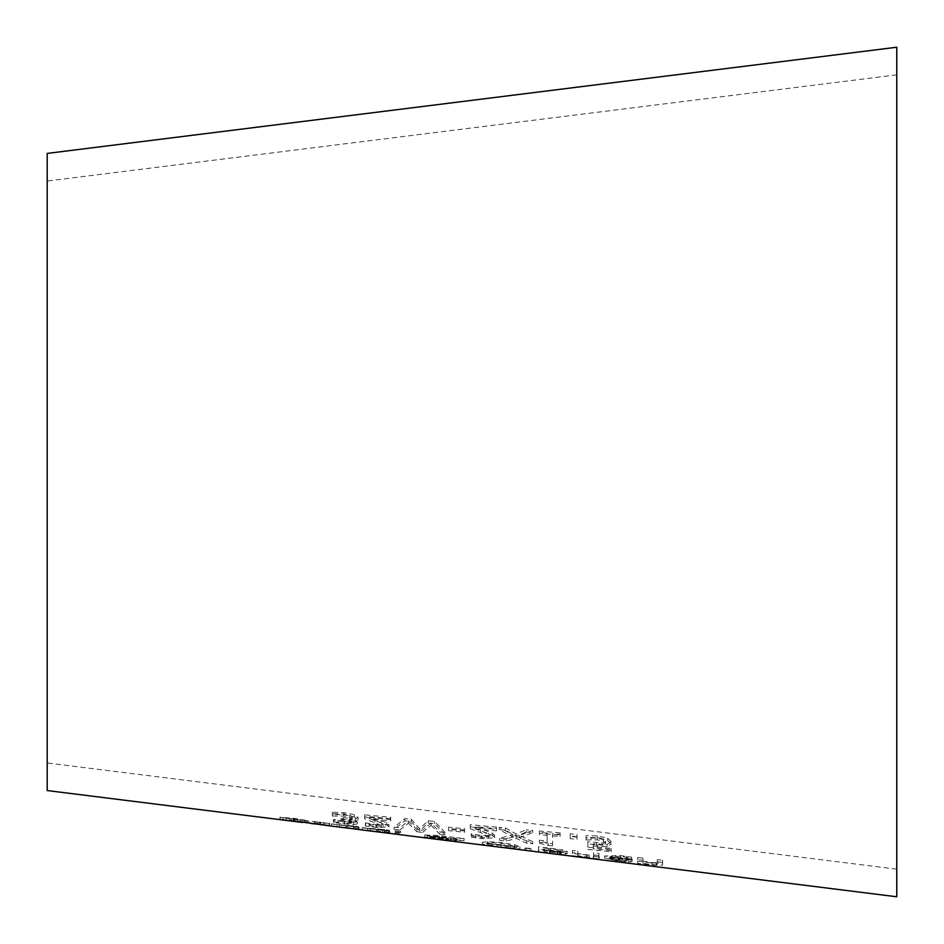 <?xml version="1.0" encoding="UTF-8"?>
<svg xmlns="http://www.w3.org/2000/svg" width="944" height="944" viewBox="0 0 944 944"><rect width="100%" height="100%" fill="white"/><g stroke="black" fill="none" stroke-linecap="round" stroke-linejoin="round"><path stroke-width="0.71" stroke-dasharray="4.72 3.54" d="M611.37 841.883L607.617 838.248L597.186 835.888L586.071 835.723L586.071 837.694L597.292 837.576L603.417 838.98L605.588 841.364L603.181 842.957L587.829 841.765L587.829 847.216L611.134 849.553L611.134 848.396L593.304 846.638L593.304 843.806L607.004 844.467L611.37 841.883L611.37 844.113L607.617 840.502L597.186 838.142L586.071 837.965L586.071 839.936L586.484 837.729M586.484 839.971L597.292 839.818L603.417 841.222L605.588 843.594L603.181 845.175L603.181 842.957M603.181 845.175L587.829 843.983L587.829 841.765M587.829 843.983L587.829 847.216M587.829 849.399L611.134 851.736L611.134 849.553M611.134 851.736L611.134 848.396M611.134 850.591L593.304 848.821L593.304 846.638M593.304 848.821L593.304 843.806M593.304 846.013L607.004 846.674L611.37 844.113M605.588 843.594L605.588 841.364M603.417 841.222L603.417 838.98M591.062 839.664L591.062 837.422M586.071 839.936L586.071 837.694M586.071 837.965L586.071 835.723M353.74 826.72L336.902 824.643L353.74 826.72L353.74 828.856L336.902 826.779L336.902 824.643L337.692 824.761L331.486 823.935L358.897 827.369L336.902 824.572L358.378 826.555L331.462 823.923L331.462 826.059L332.371 826.236M352.56 826.614L358.897 827.369L351.911 826.531L351.911 828.608M339.521 827.038L339.521 824.973M357.741 829.398L336.902 826.72L336.902 824.572M336.902 826.72L353.976 828.384L353.976 826.248M353.976 828.384L358.071 828.997L358.071 826.861M358.071 828.997L358.378 826.897M358.378 829.033L358.378 826.555M358.378 828.702L331.486 826.083M358.968 829.41L358.968 827.263M358.968 829.481L358.968 827.333M355.416 829.092L355.416 826.956M306.434 822.991L279.896 819.416L279.896 817.28L308.782 821.068L279.896 817.28M279.896 819.416L279.896 817.48M279.896 819.616L280.309 817.528M280.309 819.663L302.894 822.472L302.894 820.324M302.894 822.472L301.927 822.413M289.985 820.832L289.985 818.778L280.203 817.233L294.493 818.413L307.13 820.631L286.091 817.976L306.458 820.855M297.655 821.846L297.655 819.758L289.985 818.778M282.964 819.345L282.964 817.846M280.203 819.38L280.203 817.233M308.782 823.203L308.782 821.068M306.717 822.366L306.717 820.584M286.091 819.593L286.091 817.976M367.641 828.431L384.479 830.484L367.641 828.431L367.641 830.567L384.479 832.62L384.479 830.484M367.641 828.313L367.641 830.46L389.022 833.269L386.167 832.95L386.167 830.814L389.707 830.98L367.641 828.313L389.117 830.13L362.201 827.676L386.261 830.826L364.986 828.171M368.679 830.755L367.641 830.567M370.26 830.944L370.26 828.82M384.479 832.62L382.65 832.502L382.65 830.366M367.641 830.46L384.715 832.006L384.715 829.859M384.715 832.006L388.81 832.632L388.81 830.496M388.81 832.632L389.117 830.531M389.117 832.679L389.117 830.13M389.117 832.278L362.201 829.811L362.201 827.676M389.707 833.115L389.707 830.98M389.707 833.222L389.707 831.086M362.201 829.811L364.596 830.26M314.458 823.994L314.458 821.693L310.847 821.186L329.704 823.616L314.458 821.693M319.827 824.619L329.704 825.221L318.895 823.959M319.827 821.941L319.827 824.088L319.827 822.46L314.458 821.776L314.458 823.369L314.458 821.233M314.458 823.793L314.458 821.658M319.827 824.49L319.827 822.354M329.704 825.221L329.704 823.085M329.704 825.493L329.704 823.345M329.397 825.457L329.397 823.31M320.582 824.442L320.582 822.307M319.827 824.56L319.827 822.425M400.622 831.298L395.253 830.673L395.253 831.912L400.622 832.372L400.622 831.298L400.622 833.446L395.253 832.82L395.253 833.812L395.253 831.676L400.622 832.372L400.622 834.52L400.622 833.446M395.253 832.82L395.253 830.673M448.589 840.762L440.718 839.582L456.861 841.6L453.875 840.42L464.059 840.644L456.766 839.83L456.766 837.682L438.04 835.475L424.788 834.956L432.635 836.467L426.912 835.912L448.919 838.65L440.718 837.446L450.736 838.13L456.861 839.452L453.875 838.284L464.059 838.496L456.766 837.682M464.059 840.644L464.059 838.496M456.766 839.83L450.949 839.735L450.949 837.588M450.949 839.735L438.04 837.623L424.788 837.104L424.788 834.956M424.788 837.104L432.635 838.602L432.635 836.467M432.635 838.602L426.912 838.048L426.912 835.912L438.04 837.175L448.919 838.65L448.919 840.797M429.839 838.366L429.839 836.231M453.875 840.42L453.875 838.284M440.718 839.582L440.718 837.446M456.861 841.493L456.861 839.358M450.736 840.278L450.736 838.13M456.861 841.6L456.861 839.452M451.291 840.927L451.291 838.779M430.665 837.883L448.471 839.653L432.387 838.39L430.665 837.883L430.665 835.735L448.471 837.505L430.665 835.735M435.349 838.862L435.349 836.726M448.471 839.653L448.471 837.505M432.494 838.744L442.299 839.912L442.299 837.776M438.04 839.31L438.04 837.175M442.299 839.912L443.338 840.101M443.338 840.054L443.338 837.953L437.969 837.269L432.494 836.608L432.494 838.673M433.591 838.85L433.591 836.714M491.706 843.912L488.225 843.004C486.349 842.284 490.644 842.319 501.134 843.086L514.008 846.036L510.527 846.213L491.706 843.912L491.706 846.06L488.225 845.14L488.225 843.004M513.088 846.638L519.896 846.721L514.799 844.727L501.099 842.532L487.399 841.635L482.337 842.308L504.061 845.505M488.225 845.14L501.134 845.246L514.008 848.184L491.706 846.06M514.008 848.184L514.008 846.036M501.099 845.187L501.099 847.323L513.088 848.774L514.799 848.963L514.799 846.815M514.799 848.963L519.896 848.868L514.799 846.874L501.099 844.691L487.399 843.783L482.337 844.443L486.207 845.423L487.434 845.588L487.434 843.452M487.434 845.588L496.131 846.697M482.337 844.443L482.337 842.308M519.896 848.868L519.896 846.721M562.825 852.043L538.41 848.927L538.41 851.948L565.232 854.886L559.273 853.647L567.226 853.624L562.825 852.043L562.825 849.895L538.41 846.768L538.41 849.801L565.232 852.751L559.273 851.5L567.226 851.476L562.825 849.895M567.226 853.624L567.226 851.476M538.41 848.927L538.41 846.768M538.41 851.948L538.953 849.871M560.819 854.65L560.819 852.515M565.232 854.886L565.232 852.751M544.063 851.63L544.063 850.131L561.338 852.939L544.063 851.63L544.063 847.983L558.27 849.777L561.338 850.792L557.892 851.004L544.063 849.494M557.892 853.152L557.892 851.004M561.338 852.939L561.338 850.792M558.27 851.925L558.27 849.777M544.063 850.131L544.063 847.983M544.063 852.526L559.344 854.143L544.063 852.526L544.063 849.812L556.972 851.417L544.063 850.391M557.172 854.072L557.172 851.936M559.344 854.143L559.344 852.007M544.063 851.96L544.063 849.812M529.879 848.29L524.781 848.137L531.118 848.927L529.879 848.29L529.879 850.426L524.781 850.273L531.118 851.063L529.879 850.426M531.118 851.063L531.118 848.927M524.781 850.273L524.781 848.137M526.02 849.978L526.02 847.83M598.968 855.524L593.587 854.945L593.587 858.19L598.968 858.816L598.968 853.364L593.587 852.786L593.587 856.043L598.968 856.68L598.968 853.364M598.968 858.816L598.968 856.68M593.587 858.19L593.587 856.043M593.587 854.945L593.587 852.786M589.327 855.158L577.787 853.553L577.787 851.075L572.418 850.485L572.418 853.541L589.327 855.158L589.327 857.305L589.044 855.134M589.044 857.27L577.787 855.701L577.787 853.234L572.418 852.644L572.418 850.485M577.787 853.234L577.787 851.075M572.418 852.644L572.418 853.541M577.787 855.701L577.787 853.553M572.418 855.689L577.787 856.326L577.787 854.178M577.787 856.326L577.787 853.895M577.787 856.031L589.327 857.671L589.327 855.535M604.644 858.131L619.37 861.27L628.598 862.096L632.15 861.494L610.084 858.698L620.609 858.438L631.56 860.161L631.56 859.335L620.68 857.754L604.644 858.131L604.644 855.984L619.37 859.134L628.598 859.949L632.15 859.016L610.084 856.55L620.609 856.279L631.56 858.013L631.56 857.176L620.68 855.594L604.644 855.984M628.598 862.096L628.598 859.949M632.15 861.494L632.15 859.347M632.15 861.164L632.15 859.016M610.084 858.698L610.084 856.55M631.56 859.335L631.56 857.176M631.56 860.161L631.56 858.013M631.253 860.126L631.253 857.978M627.158 859.347L627.158 857.187M612.703 859.984L610.084 859.123L626.91 861.022L612.703 859.984L612.703 857.848L610.084 856.975L626.91 858.875L612.703 857.848M625.093 861.412L625.093 859.276M626.91 861.022L626.91 858.875M610.084 859.123L610.084 856.975M599.346 857.01L593.245 856.291L599.346 857.01L599.346 859.158L593.245 858.426L593.245 856.291M593.245 858.426L593.245 856.503M593.245 858.651L599.346 859.382L599.346 857.246M662.605 862.344L657.236 861.778L657.236 864.291L656.21 864.916L651.218 864.562L642.958 863.264L642.958 860.255L637.589 859.677L637.589 863.335L652.623 865.141L662.605 865.164L662.605 860.185L657.236 859.618L657.236 862.132L656.21 862.769L651.218 862.415L642.958 861.117L642.958 858.096L637.589 857.518L637.589 861.188L652.623 863.005L662.605 863.017L662.605 860.185M662.605 865.164L662.605 863.017M657.236 861.778L657.236 859.618M642.958 863.677L642.958 861.53M657.236 864.291L657.236 862.132M642.958 863.961L642.958 861.813M637.589 863.335L637.589 861.188M637.589 859.677L637.589 857.518M642.958 863.264L642.958 861.117M642.958 860.255L642.958 858.096M344.112 821.197L333.48 819.463L333.48 820.419L353.516 822.602L357.292 821.693L349.445 818.991L355.168 818.991L358.118 817.492L354.366 814.696L343.911 812.619L332.312 812.229L332.312 813.775L343.557 813.917L350 815.156L352.336 817.02L349.799 818.165L340.985 817.598L340.985 818.566L351.51 820.985L344.112 821.197L344.112 823.369L338.023 822.495L338.023 820.336M338.023 822.495L333.48 821.634L333.48 822.578L353.516 824.761L357.292 823.864L349.445 821.162L355.168 821.174L358.118 819.687L354.366 816.902L343.911 814.837L332.312 814.436L332.312 812.229M332.312 814.436L332.312 813.775M332.312 815.97L332.725 813.811M332.725 816.017L343.557 816.123L350 817.362L350 815.156M350 817.362L352.336 819.215L352.336 817.02M352.336 819.215L349.799 820.348L340.985 819.781L340.985 817.598M340.985 819.781L340.985 818.566M340.985 820.737L351.51 823.156L351.51 820.985M351.51 823.156L344.112 823.369M358.118 819.687L358.118 817.528M355.168 821.174L355.168 818.991M349.445 821.162L349.445 818.991M349.445 821.245L349.445 819.073M357.292 823.864L357.292 821.693M353.516 824.761L353.516 822.602M333.48 822.578L333.48 820.419M333.48 821.634L333.48 819.463M333.822 821.669L333.822 819.498M390.722 819.522L364.526 817.044L364.526 818.672L383.181 826.248L381.081 826.991L375.889 826.743L365.422 825.009L365.422 826.012L376.302 827.569L388.963 826.897L386.769 824.95L369.859 818.896L390.722 820.891L390.722 817.303L364.526 814.825L364.526 816.466L374.78 820.006L383.181 824.077L381.081 824.832L375.889 824.572L365.422 822.838L365.422 823.852L376.302 825.41L388.963 824.726L386.769 822.767L369.859 816.69L390.722 818.684L390.722 817.303M390.722 820.891L390.722 818.684M369.859 818.896L369.859 816.69M364.526 817.044L364.526 814.825M381.081 822.743L381.081 820.56M364.526 818.672L364.526 816.466M386.769 824.95L386.769 822.767M388.963 826.897L388.963 824.726M383.181 826.248L383.181 824.077M365.422 826.012L365.422 823.852M365.422 825.009L365.422 822.838M369.859 825.882L369.859 823.711M365.729 825.044L365.729 822.873M445.214 832.573L434.547 821.398L428.21 820.808L419.573 828.572L411.171 819.215L404.905 818.637L394.061 827.168L399.878 827.782L408.41 821.009L416.882 829.587L422.629 830.201L431.172 823.062L439.668 831.983L445.214 832.573L445.214 834.732L434.547 823.628L428.21 823.038L419.573 830.744L411.171 821.445L404.905 820.855L394.061 829.328L394.061 827.168M404.905 820.855L404.905 818.637M394.061 829.328L399.878 829.953L399.878 827.782M399.878 829.953L408.41 823.227L408.41 821.009M411.171 821.445L411.171 819.215M408.41 823.227L416.882 831.758L416.882 829.587M419.573 830.744L419.573 828.572M416.882 831.758L422.629 832.36L422.629 830.201M428.21 823.038L428.21 820.808M422.629 832.36L431.172 825.28L431.172 823.062M434.547 823.628L434.547 821.398M431.172 825.28L439.668 834.154L439.668 831.983M439.668 834.154L445.214 834.732M464.625 830.944L448.553 829.387L448.553 830.661L464.625 832.242L464.625 828.738L448.553 827.18L448.553 828.466L464.625 830.047L464.625 828.738M464.625 832.242L464.625 830.047M448.553 830.661L448.553 828.466M448.553 829.387L448.553 827.18M496.473 827.109L470.277 824.702L470.277 826.519L480.531 830.331L488.933 834.838L486.833 835.77L481.629 835.582L471.174 833.764L471.174 834.968L482.042 836.573L494.715 835.487L492.508 833.269L475.611 826.696L496.473 828.631L496.473 827.109L496.473 829.339L470.277 826.932L470.277 828.738L470.277 826.519M470.277 828.738L480.531 832.537L488.933 837.021L486.833 837.942L475.611 836.88L471.481 835.983L471.481 833.8M475.611 836.88L475.611 834.697M471.481 835.983L471.174 833.764M471.174 835.947L471.174 834.968M471.174 837.139L482.042 838.744L494.715 837.67L494.715 835.487M488.933 837.021L488.933 834.838M494.715 837.67L492.508 835.475L492.508 833.269M492.508 835.475L486.833 833.068L486.833 830.862M470.277 826.932L470.277 824.702M486.833 833.068L475.611 828.915L475.611 826.696M475.611 828.915L496.473 830.862L496.473 828.631M496.473 830.862L496.473 829.339M526.245 832.065L515.92 836.124L505.382 830.154L499.293 829.599L512.816 836.962L499.706 840.408L506.173 841.08L516.297 838.449L526.622 843.181L532.711 843.806L519.424 837.682L532.711 832.643L526.245 832.065L526.245 829.823L515.92 833.918L505.382 827.923L499.293 827.369L512.816 834.767L499.706 838.237L506.173 838.897L516.297 836.254L526.622 840.998L532.711 841.623L519.424 835.475L532.711 830.401L526.245 829.823M532.711 832.643L532.711 830.401M515.92 836.124L515.92 833.918M505.382 830.154L505.382 827.923M499.293 829.599L499.293 827.369M512.816 836.962L512.816 834.767M499.706 840.408L499.706 838.237M519.424 837.682L519.424 835.475M532.711 843.806L532.711 841.623M526.622 843.181L526.622 840.998M516.297 838.449L516.297 836.254M506.173 841.08L506.173 838.897M560.122 832.879L539.39 831.015L539.39 832.407L547.107 833.115L547.107 840.962L539.39 840.195L539.39 841.08L548.169 843.228L552.582 843.676L552.582 833.611L560.122 834.307L560.122 832.879L560.122 835.121L539.39 833.257L539.39 834.649L547.107 835.357L547.107 843.157L539.39 842.39L539.39 840.195M547.107 843.157L547.107 840.962M539.39 842.39L539.39 841.08M547.107 835.357L547.107 833.115M539.39 843.263L548.169 845.411L548.169 843.228M539.39 834.649L539.39 832.407M548.169 845.411L552.582 845.859L552.582 843.676M539.39 833.257L539.39 831.015M552.582 845.859L552.582 833.611M552.582 835.853L560.122 836.537L560.122 834.307M560.122 836.537L560.122 835.121M577.055 836.655L570.235 836.042L570.235 838.661L577.055 839.287L577.055 834.402L570.235 833.788L570.235 836.431L577.055 837.057L577.055 834.402M577.055 839.287L577.055 837.057M570.235 838.661L570.235 836.431M570.235 836.042L570.235 833.788M47.2 790.553L47.2 153.424M896.753 47.224L896.753 896.776M896.753 472L896.753 869.164L896.753 472M47.2 472L47.2 762.976L47.2 472M596.23 845.069L596.23 842.85M597.151 846.449L597.151 844.243M607.004 846.674L607.004 844.467M597.292 839.818L597.292 837.576M597.186 838.142L597.186 835.888M607.617 840.502L607.617 838.248M352.159 826.519L331.486 823.935M345.882 827.817L345.882 825.752M347.439 827.534L347.439 825.386M353.528 828.006L353.528 825.87M347.51 827.239L347.51 825.103M346.2 827.853L346.2 825.717M293.844 820.938L293.844 818.79M293.431 821.103L293.431 818.967M294.493 820.56L294.493 818.413M304.924 822.436L304.924 820.301M300.345 822.2L300.345 820.065M294.87 820.607L294.87 818.79M291.637 821.056L291.637 818.908M308.641 821.079L302.623 820.336M389.022 831.133L383.913 830.496M367.936 828.502L362.685 827.841M376.621 831.735L376.621 829.623M378.178 831.145L378.178 828.997M384.267 831.57L384.267 829.434M378.249 830.803L378.249 828.667M376.939 831.77L376.939 829.634M323.757 824.466L323.757 822.33M325.09 824.891L325.09 822.755M438.04 837.623L438.04 835.475M427.302 837.8L427.302 835.652M438.169 839.381L438.169 837.234M447.267 840.502L447.267 838.366M432.387 838.39L432.387 836.254M439.585 838.237L439.585 836.089M437.969 839.346L437.969 837.269M433.898 836.738L427.951 835.995M448.471 838.567L442.807 837.859M495.093 844.384L486.207 843.275M501.134 847.299L501.134 845.151M510.527 848.349L510.527 846.213M487.399 843.783L487.399 841.635M501.099 844.691L501.099 842.532M514.799 846.874L514.799 844.727M550.6 850.261L550.6 848.101M549.668 853.329L549.668 851.193M550.458 852.373L550.458 850.237M548.641 850.638L548.641 848.491M549.467 853.187L549.467 851.04M556.972 853.565L556.972 851.417M550.458 852.703L550.458 850.568M530.894 848.868L525.053 848.137M586.153 856.951L586.153 854.816M587.156 857.435L587.156 855.288M620.68 857.754L620.68 855.594M619.37 861.27L619.37 859.134M626.71 858.544L626.71 856.385M620.609 858.438L620.609 856.279M619.063 860.916L619.063 858.78M652.623 865.141L652.623 863.005M656.21 864.916L656.21 862.769M651.218 864.562L651.218 862.415M343.911 814.837L343.911 812.619M343.557 816.123L343.557 813.917M349.799 820.348L349.799 818.165M343.392 820.029L343.392 817.846M342.873 820.926L342.873 818.755M349.28 823.699L349.28 821.54M354.366 816.902L354.366 814.696M344.56 824.147L344.56 822M374.78 822.2L374.78 820.006M376.302 827.569L376.302 825.41M381.081 826.991L381.081 824.832M375.889 826.743L375.889 824.572M481.629 837.765L481.629 835.582M486.833 837.942L486.833 835.77M482.042 838.744L482.042 836.573M480.531 832.537L480.531 830.331M314.458 821.858L319.827 822.519M395.253 831.947L400.622 832.62M496.497 844.609L500.143 845.069M896.753 869.164L47.2 762.976M896.8 74.836L47.235 181.024"/><path stroke-width="1.42" d="M353.74 828.856L339.521 827.038M339.521 827.121L351.911 828.608M331.486 826.083L358.897 829.505M302.623 822.472L47.2 790.553M297.655 821.894L289.985 820.832M289.985 820.926L282.964 819.982L282.964 819.345M282.964 819.982L307.13 822.436M306.717 822.72L332.371 826.236M382.745 832.514L367.641 830.567M364.596 830.26L386.167 832.95M318.895 823.959L314.458 823.369M314.458 823.923L310.847 823.451L314.458 823.793M386.238 832.962L448.919 840.797M443.338 840.101L432.494 838.744L443.338 840.054M496.131 846.697L501.099 847.323M499.718 847.146L896.753 896.776L896.753 47.224M47.2 153.424L47.2 790.588M896.8 47.224L47.235 153.412M496.898 846.803L448.589 840.762M365.009 830.307L357.741 829.398M378.65 832.018L366.756 830.531"/></g></svg>
